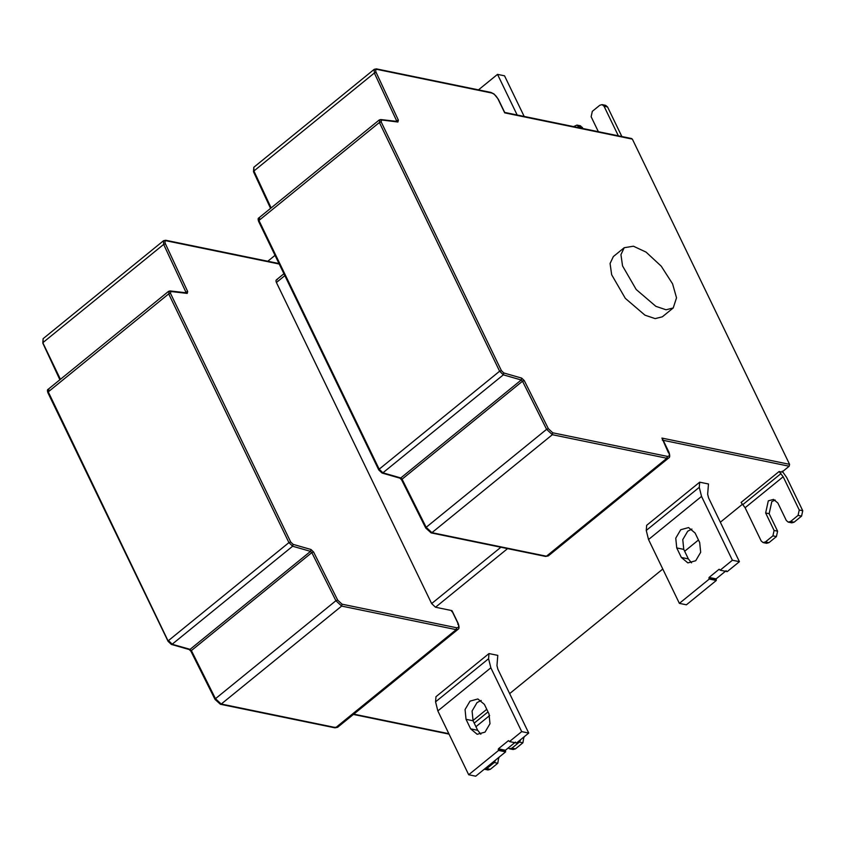 <?xml version="1.0" encoding="UTF-8"?>
<svg xmlns="http://www.w3.org/2000/svg" width="845" height="845" viewBox="0 0 845 845"><rect width="100%" height="100%" fill="white"/><g stroke="black" fill="none" stroke-linecap="round" stroke-linejoin="round"><path stroke-width="1.27" d="M279.23 264.031L166.412 240.825C164.923 240.719 164.606 241.723 165.44 243.835L187.685 291.557L187.21 293.405L170.88 291.514L170.468 293.289L290.701 542.004L293.109 544.36L311.002 549.503L313.569 551.975L337.662 600.087L342.077 604.196L456.596 627.75C458.761 627.898 459.205 626.409 457.927 623.304L451.779 610.586L451.642 611.526L451.779 610.586L435.513 607.238L431.637 603.583L500.895 547.243M630.877 138.781L632.366 139.119L789.579 464.338L789.167 466.229L662.332 440.139M478.471 89.866L497.515 74.371L504.539 75.818L524.175 116.441M497.515 74.371L517.161 114.994M267.78 261.253L275.037 255.348M573.565 126.602L576.966 125.081L580.483 125.799L582.955 128.535M579.438 127.806L576.966 125.081M618.35 135.813L604.048 106.238L602.115 104.622L599.792 105.266L592.313 111.35L591.141 116.737L598.366 131.704M602.115 104.622L605.622 105.35L607.555 106.956L621.857 136.531M481.217 700.473L477.055 702.575L472.08 710.994L473.063 720.764L477.678 730.302L480.847 734.231M466.039 719.327L470.654 728.855L477.171 734.294L485.019 732.129L489.984 723.711L489.001 713.93L484.396 704.392L477.869 698.963L470.031 701.128L465.067 709.546L466.039 719.327L473.063 720.764M468.69 774.749L437.837 710.92L435.566 701.836L435.978 696.692L488.991 653.565L488.579 658.72L490.85 667.803L521.703 731.622L528.727 733.069L516.496 743.019L509.472 741.572L508.447 740.632L498.392 748.818L498.592 750.423L468.69 774.749L475.714 776.196L505.616 751.87L498.592 750.423M515.471 742.079L505.405 750.265L505.616 751.87M521.703 731.622L509.472 741.572M488.991 653.565L497.789 655.371L496.966 665.606L497.874 669.24L528.727 733.069M691.907 529.076L687.745 531.188L682.771 539.606L683.753 549.377L688.369 558.915L691.537 562.844M676.739 547.93L681.345 557.468L687.872 562.907L695.71 560.742L700.674 552.313L699.692 542.543L695.086 533.005L688.569 527.565L680.721 529.741L675.757 538.159L676.739 547.93L683.753 549.377M679.38 603.362L648.527 539.532L646.256 530.449L646.678 525.305L699.692 482.178L699.269 487.333L701.54 496.406L732.393 560.235L739.417 561.682L727.186 571.632L720.162 570.185L719.137 569.245L709.082 577.431L709.293 579.036L679.38 603.362L686.404 604.809L716.306 580.483L709.293 579.036M726.161 570.692L716.106 578.878L716.306 580.483M732.393 560.235L720.162 570.185M699.692 482.178L708.48 483.984L707.656 494.219L708.564 497.853L739.417 561.682M633.423 246.212L646.045 252.095L661.234 266.175L672.578 283.846L676.528 297.81L673.222 307.96L666.029 309.777L655.847 306.323L636.201 289.508L622.543 265.9L620.948 254.651L624.212 247.722L633.423 246.212M673.222 307.96L662.343 316.812L655.15 318.618L644.967 315.174L625.321 298.359L611.664 274.741L610.079 263.492L613.343 256.563L624.212 247.722M277.213 279.79C275.903 279.706 275.639 280.603 276.41 282.494L431.637 603.583M775.224 500.05L771.812 501.571L769.151 513.697L777.601 531.188L776.418 536.575L768.95 542.659L766.626 543.303L763.109 542.574L765.433 541.93L768.95 542.659M776.418 536.575L772.911 535.857L765.433 541.93M772.911 535.857L774.094 530.459L765.644 512.978L768.295 500.853L773.524 499.406L777.875 503.028L786.325 520.509L788.258 522.125L790.582 521.481L794.089 522.199L791.765 522.844L788.258 522.125M782.227 471.172L786.684 477.488L802.75 510.729L801.567 516.115L798.06 515.397L790.582 521.481M801.567 516.115L794.089 522.199M798.06 515.397L799.243 510.01L783.178 476.77L745.11 507.729L761.176 540.969L763.109 542.574M745.11 507.729L741.065 502.458L779.122 471.499L783.178 476.77M779.122 471.499L781.963 472.091L789.167 466.229M498.751 757.447L497.768 763.246L490.29 769.33L487.966 769.975L484.46 769.256L486.773 768.612L490.29 769.33M497.768 763.246L494.251 762.528L486.773 768.612M494.251 762.528L495.751 759.887M508.204 747.983L509.598 748.797L511.922 748.152L515.439 748.871L513.116 749.515L509.598 748.797M523.9 736.998L522.907 742.797L519.4 742.068L511.922 748.152M522.907 742.797L515.439 748.871M519.4 742.068L520.9 739.428M472.957 720.553L486.773 709.314M509.651 693.608L662.786 569.034M684.661 551.246L698.466 540.008M720.341 522.221L742.512 504.18M334.261 727.27L337.599 727.302L458.032 629.335L456.184 629.641L341.655 606.087L335.909 600.721L311.816 552.609L310.537 551.373L292.634 546.229L288.927 542.606L168.694 293.891L169.338 291.166L170.88 291.514M219.732 703.716L335.75 727.608L456.184 629.641L456.596 627.75M188.667 649.013L191.382 650.576L191.234 651.495L191.382 650.576L215.475 698.688L215.327 699.597L215.475 698.688L221.221 704.054L341.655 606.087L342.077 604.196M170.774 643.869L190.104 649.34L310.537 551.373L311.002 549.503M48.904 389.133L48.123 392.798L48.26 391.858L168.366 641.513L168.493 640.573L172.2 644.196L292.634 546.229L293.109 544.36M59.879 379.764L42.82 343.154L43.106 338.687L43.106 343.345L60.439 379.31M632.366 139.119L504.708 112.86L498.022 99.034C496.247 95.823 494.114 93.806 491.632 92.992L490.142 92.654M491.632 92.992L375.613 69.1M377.102 69.438C375.624 69.332 375.296 70.336 376.141 72.448L374.356 73.019L374.229 69.322L253.796 167.299L253.922 170.986L271.129 207.923M376.141 72.448L398.375 120.17L396.59 120.75L374.356 73.019L253.922 170.986L253.796 171.958L253.922 170.986M398.375 120.17L397.9 122.018L396.358 121.669L396.59 120.75L395.914 121.3M397.9 122.018L380.028 119.779L379.384 122.504L258.95 220.471L379.183 469.186L382.901 472.809L400.794 477.953L402.072 479.189L426.165 527.301L431.922 532.667L546.44 556.221L548.289 555.915L545.627 556.443L431.108 532.889L425.743 528.051L401.66 479.939L399.938 478.164L382.035 473.02L378.771 469.947L258.538 221.232C257.915 219.235 258.01 218.126 258.834 217.925L379.268 119.958L380.778 119.546L397.108 121.437M381.57 120.127L381.158 121.902L379.384 122.504L499.617 371.219L501.391 370.617L503.8 372.962L503.335 374.842L499.617 371.219L379.183 469.186L379.056 470.126L379.183 469.186M381.158 121.902L501.391 370.617M503.8 372.962L521.692 378.116L521.228 379.986L503.335 374.842L382.901 472.809L381.465 472.482M521.692 378.116L524.27 380.588L522.506 381.222L521.228 379.986L400.794 477.953L399.358 477.626M524.27 380.588L548.352 428.69L546.599 429.334L522.506 381.222L402.072 479.189L401.924 480.097L402.072 479.189M548.352 428.69L552.767 432.809L552.355 434.7L546.599 429.334L426.165 527.301L426.017 528.209L426.165 527.301M552.767 432.809L667.286 456.363L666.874 458.254L552.355 434.7L431.922 532.667L430.432 532.329M667.286 456.363C669.451 456.511 669.895 455.022 668.617 451.917L668.479 452.857L661.931 438.08L789.579 464.338M662.48 438.819L668.891 452.096C670.053 455.466 670 457.42 668.722 457.948L666.874 458.254L546.44 556.221L544.951 555.883M166.412 240.825L164.923 240.487M165.44 243.835L163.655 244.406L163.539 240.719L165.736 240.265L278.998 263.555M187.685 291.557L185.9 292.138L163.655 244.406L43.222 342.373M187.21 293.405L185.657 293.067L185.9 292.138L185.224 292.687M170.468 293.289L168.694 293.891L48.26 391.858M290.701 542.004L288.927 542.606L168.493 640.573M313.569 551.975L311.816 552.609L191.382 650.576M337.662 600.087L335.909 600.721L215.475 698.688M457.927 623.304L457.789 624.244L457.927 623.304M258.823 221.411L258.95 220.471L258.823 221.411M259.595 217.746L258.95 220.471M353.78 714.141L448.843 733.692M578.899 126.687L582.416 127.415M607.555 106.956L604.048 106.238M477.678 730.302L470.654 728.855M505.405 750.265L498.392 748.818M498.212 749.631L505.236 751.068M437.837 710.92L490.85 667.803M488.579 658.72L435.566 701.836M688.369 558.915L681.345 557.468M716.106 578.878L709.082 577.431M708.902 578.244L715.926 579.681M648.527 539.532L701.54 496.406M699.269 487.333L646.256 530.449M284.839 275.639L276.41 282.494M507.581 548.616L435.513 607.238M777.601 531.188L774.094 530.459M765.644 512.978L769.151 513.697M799.243 510.01L802.75 510.729M780.949 473.612L742.882 504.571M498.941 757.859L498.392 757.743M523.541 737.284L524.09 737.4M489.646 715.535L475.936 726.7M488.019 711.891L474.203 723.13M186.418 292.824L170.088 290.933L168.567 291.345L48.133 389.313C47.32 389.513 47.225 390.622 47.848 392.619L168.081 641.334L171.345 644.408L189.238 649.552L190.97 651.326L215.052 699.438L220.408 704.276L334.937 727.83L337.599 727.302M374.229 69.322L376.426 68.878L490.956 92.432L494.071 94.006L498.307 99.214L504.729 112.512M452.054 610.766L458.201 623.483C459.363 626.863 459.31 628.807 458.032 629.335M504.613 112.417L631.69 138.559M253.796 167.299L253.511 171.767L270.569 208.377M353.4 714.447L449.054 734.125M668.722 457.948L548.289 555.915M43.106 338.687L163.539 240.719M276.294 279.949L283.92 273.738"/></g></svg>
